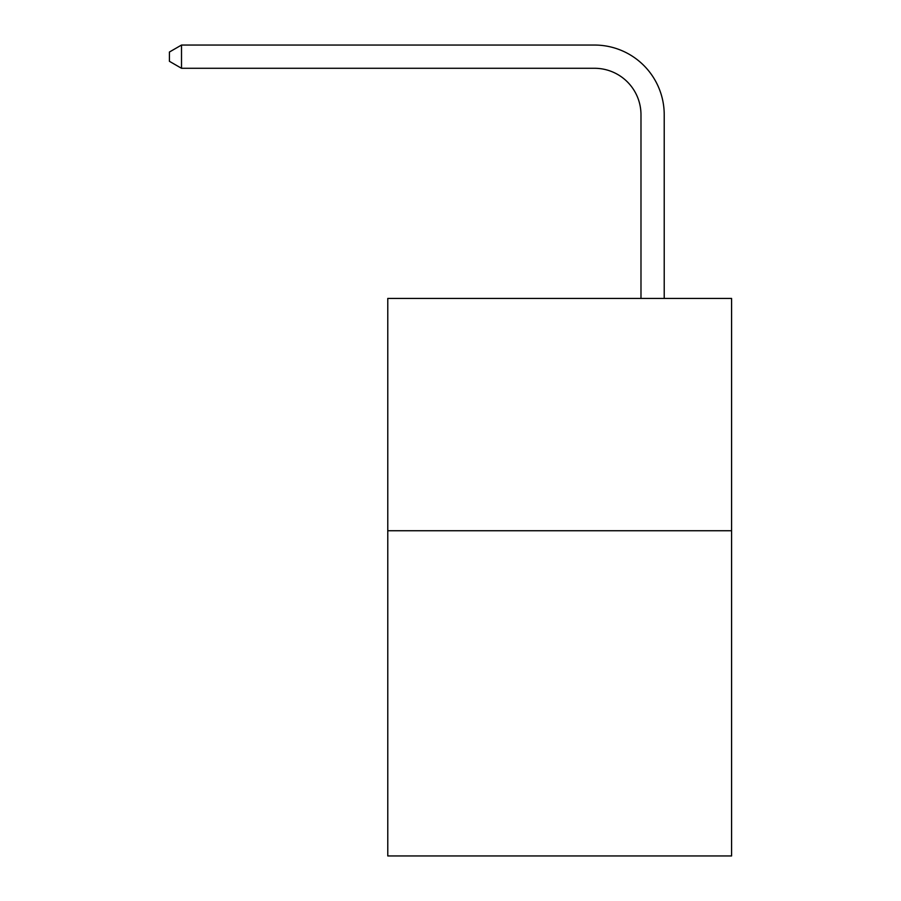 <?xml version="1.0" encoding="UTF-8"?>
<svg xmlns="http://www.w3.org/2000/svg" width="901" height="901" viewBox="0 0 901 901"><rect width="100%" height="100%" fill="white"/><g stroke="black" fill="none" stroke-linecap="round" stroke-linejoin="round"><path stroke-width="1.35" d="M731.578 530.734L731.578 855.95L387.779 855.95L387.779 298.434L731.578 298.434L731.578 530.734L387.779 530.734M640.983 298.434L640.983 114.742A46.458 46.458 0 0 0 594.525 68.285L181.506 68.285L169.422 61.313L169.422 52.021L181.506 45.05L594.525 45.05A69.692 69.692 0 0 1 664.217 114.742L664.217 298.434M640.983 114.742A46.458 46.458 0 0 0 594.525 68.285A46.458 46.458 0 0 1 640.983 114.742A46.458 46.458 0 0 0 594.525 68.285A46.458 46.458 0 0 1 640.983 114.742A46.458 46.458 0 0 0 594.525 68.285A46.458 46.458 0 0 1 640.983 114.742A46.458 46.458 0 0 0 594.525 68.285A46.458 46.458 0 0 1 640.983 114.742A46.458 46.458 0 0 0 594.525 68.285A46.458 46.458 0 0 1 640.983 114.742A46.458 46.458 0 0 0 594.525 68.285A46.458 46.458 0 0 1 640.983 114.742A46.458 46.458 0 0 0 594.525 68.285A46.458 46.458 0 0 1 640.983 114.742A46.458 46.458 0 0 0 594.525 68.285A46.458 46.458 0 0 1 640.983 114.742A46.458 46.458 0 0 0 594.525 68.285A46.458 46.458 0 0 1 640.983 114.742A46.458 46.458 0 0 0 594.525 68.285M181.506 68.285L181.506 45.05L594.525 45.05"/></g></svg>
